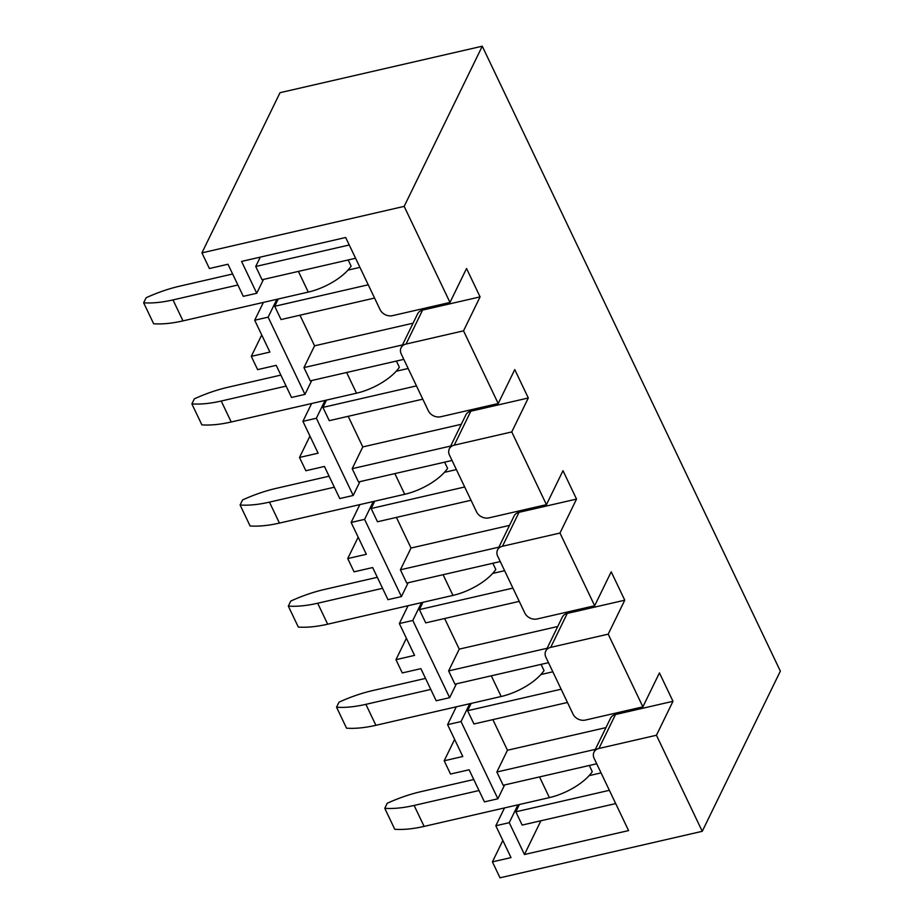 <?xml version="1.0" encoding="UTF-8"?>
<svg xmlns="http://www.w3.org/2000/svg" width="924" height="924" viewBox="0 0 924 924"><rect width="100%" height="100%" fill="white"/><g stroke="black" fill="none" stroke-linecap="round" stroke-linejoin="round"><path stroke-width="1.39" d="M642.885 706.86L608.2 634.153L550.704 647.366A9.725 7.796 -154 0 0 545.761 651.062A9.725 7.796 -154 0 0 545.922 657.299L573.007 714.09A9.725 7.796 -154 0 0 585.389 720.073L642.885 706.86L659.436 672.903L672.984 701.304L656.433 735.25L702.252 831.311L500.011 877.8L492.411 861.873L502.841 840.494M454.62 739.385L444.19 760.775L450.519 774.046L469.115 769.773L484.43 801.882L497.874 798.786L504.619 784.938M456.398 683.841L449.642 697.678L436.197 700.773L420.882 668.664L402.287 672.938L395.969 659.667L406.398 638.276M408.177 582.732L401.42 596.581L387.976 599.664L372.661 567.555L354.065 571.829L347.736 558.57L358.166 537.179M309.944 436.07L299.515 457.461L305.844 470.732L324.44 466.458L339.755 498.567L353.199 495.472L359.944 481.623M311.723 380.526L304.978 394.375L291.534 397.459L276.218 365.35L257.623 369.623L251.293 356.352L261.723 334.962M263.502 279.418L256.745 293.266L243.301 296.35L227.985 264.241L209.39 268.514L201.929 252.864L404.169 206.375L482.27 46.2L280.03 92.689L201.929 252.864M702.252 831.311L780.353 671.136L482.27 46.2M498.209 403.545L463.536 330.838L480.087 296.881L422.591 310.094A9.725 7.796 -154 0 0 417.648 313.802L401.085 347.747A9.725 7.796 -154 0 0 401.247 353.984L428.332 410.776A9.725 7.796 -154 0 0 440.713 416.759L498.209 403.545L514.76 369.588L528.309 397.99L470.813 411.203A9.725 7.796 -154 0 0 465.869 414.899L449.318 448.856A9.725 7.796 -154 0 0 449.468 455.093L476.565 511.873A9.725 7.796 -154 0 0 488.935 517.867L546.442 504.654L511.757 431.935L528.309 397.99M546.442 504.654L562.993 470.697L576.53 499.087L519.034 512.312A9.725 7.796 -154 0 0 514.091 516.008L497.539 549.953A9.725 7.796 -154 0 0 497.701 556.19L524.786 612.982A9.725 7.796 -154 0 0 537.167 618.965L594.663 605.751L559.979 533.044L576.53 499.087M594.663 605.751L611.214 571.806L624.763 600.196L567.255 613.409A9.725 7.796 -154 0 0 562.323 617.116L545.761 651.062M608.2 634.153L624.763 600.196M256.745 293.266L241.557 261.423L345.68 237.491L380.111 309.667A9.725 7.796 -154 0 0 392.492 315.662L449.988 302.437L404.169 206.375M449.988 302.437L466.539 268.491L480.087 296.881M656.433 735.25L598.937 748.463A9.725 7.796 -154 0 0 593.993 752.171A9.725 7.796 -154 0 0 594.144 758.396L628.574 830.584L524.451 854.515L540.898 820.766M672.984 701.304L615.488 714.518A9.725 7.796 -154 0 0 610.545 718.214L593.993 752.171M605.971 727.604L507.461 750.242L492.862 719.623M524.451 854.515L509.263 822.672L495.818 825.756L504.516 807.923M509.263 822.672L517.96 804.839M495.818 825.756L511.007 857.599L492.411 861.873M589.304 765.476L592.261 771.679A38.912 16.378 154.5 0 1 549.399 797.608L424.116 826.403A82.49 34.719 154.5 0 1 394.779 829.29L384.777 808.327L387.237 803.268A82.49 34.719 154.5 0 1 420.824 791.683L473.758 779.521M601.062 772.891L589.119 775.64M497.874 798.786L461.041 721.563L447.597 724.659L456.283 706.825M461.041 721.563L469.727 703.73M447.597 724.659L462.785 756.502L444.19 760.775M541.071 664.379L544.028 670.581A38.912 16.378 154.5 0 1 501.178 696.5L375.895 725.305A82.49 34.719 154.5 0 1 346.546 728.181L336.555 707.218L339.016 702.171A82.49 34.719 154.5 0 1 372.603 690.586L425.537 678.412M552.841 671.794L540.887 674.543M449.642 697.678L412.809 620.466L399.364 623.55L408.062 605.717M412.809 620.466L421.506 602.633M399.364 623.55L414.553 655.393L395.969 659.667M492.85 563.27L495.807 569.473A38.912 16.378 154.5 0 1 452.956 595.403L327.673 624.197A82.49 34.719 154.5 0 1 298.325 627.073L288.323 606.109L290.783 601.062A82.49 34.719 154.5 0 1 324.37 589.477L377.315 577.315M504.608 570.686L492.665 573.434M401.42 596.581L364.587 519.357L351.143 522.453L359.84 504.608M364.587 519.357L373.284 501.524M351.143 522.453L366.331 554.296L347.736 558.57M444.629 462.162L447.586 468.364A38.912 16.378 154.5 0 1 404.724 494.294L279.441 523.088A82.49 34.719 154.5 0 1 250.104 525.975L240.101 505.012L242.562 499.965A82.49 34.719 154.5 0 1 276.149 488.369L329.083 476.207M456.387 469.588L444.444 472.326M353.199 495.472L316.366 418.249L302.922 421.344L311.619 403.511M316.366 418.249L325.063 400.415M302.922 421.344L318.11 453.187L299.515 457.461M396.396 361.065L399.364 367.267A38.912 16.378 154.5 0 1 356.502 393.197L231.219 421.991A82.49 34.719 154.5 0 1 201.871 424.867L191.88 403.904L194.34 398.856A82.49 34.719 154.5 0 1 227.928 387.272L280.861 375.098M408.165 368.48L396.223 371.229M304.978 394.375L268.145 317.151L254.701 320.235L263.386 302.402M268.145 317.151L276.83 299.318M254.701 320.235L269.889 352.079L251.293 356.352M348.175 259.956L351.132 266.158A38.912 16.378 154.5 0 1 308.281 292.088L182.998 320.882A82.49 34.719 154.5 0 1 153.65 323.758L143.647 302.795L146.119 297.747A82.49 34.719 154.5 0 1 179.706 286.163L232.64 274.001M359.944 267.371L347.99 270.12M557.738 626.495L459.24 649.133L444.64 618.526M509.517 525.386L411.018 548.036L396.408 517.417M559.979 533.044L502.483 546.257A9.725 7.796 -154 0 0 497.539 549.953M461.295 424.289L362.786 446.927L348.186 416.308M511.757 431.935L454.262 445.16A9.725 7.796 -154 0 0 449.318 448.856M413.074 323.181L314.564 345.819L299.965 315.211M463.536 330.838L406.029 344.051A9.725 7.796 -154 0 0 401.085 347.747M368.249 284.788L274.717 306.283L281.046 319.554L374.578 298.059M402.46 344.941L303.95 367.59L314.564 345.819M416.47 385.897L322.938 407.392L329.267 420.663L422.799 399.156M450.681 446.049L352.183 468.687L362.786 446.927M464.691 486.994L371.159 508.5L377.489 521.76L471.021 500.265M498.902 547.158L400.404 569.796L411.018 548.036M512.924 588.103L419.392 609.597L425.721 622.868L519.242 601.374M547.135 648.255L448.625 670.905L459.24 649.133M274.717 306.283L278.274 298.983M349.26 244.987L255.729 266.482L262.058 279.753L355.59 258.258M322.938 407.392L326.495 400.092M303.95 367.59L310.279 380.85L403.811 359.355M371.159 508.5L374.728 501.189M352.183 468.687L358.512 481.958L452.032 460.464M419.392 609.597L422.949 602.298M400.404 569.796L406.733 583.067L500.265 561.561M561.145 689.212L467.613 710.706L471.171 703.407M448.625 670.905L454.954 684.164L548.486 662.67M609.366 790.309L515.835 811.815L519.404 804.504M595.356 749.364L496.846 772.002L503.176 785.273L596.708 763.778M467.613 710.706L473.943 723.977L567.475 702.471M496.846 772.002L507.461 750.242M615.696 803.58L522.164 825.074L515.835 811.815M255.729 266.482L260.302 257.115M479.013 790.528L414.114 805.439A82.49 34.719 154.5 0 1 384.777 808.327M430.792 689.419L365.892 704.342A82.49 34.719 154.5 0 1 336.555 707.218M382.559 588.322L317.671 603.233A82.49 34.719 154.5 0 1 288.323 606.109M334.338 487.214L269.45 502.125A82.49 34.719 154.5 0 1 240.101 505.012M286.117 386.105L221.217 401.028A82.49 34.719 154.5 0 1 191.88 403.904M237.884 285.008L172.996 299.919A82.49 34.719 154.5 0 1 143.647 302.795M615.488 714.518L598.937 748.463M567.255 613.409L550.704 647.366M519.034 512.312L502.483 546.257M470.813 411.203L454.262 445.16M422.591 310.094L406.029 344.051M539.535 776.922L549.399 797.608M414.114 805.439L424.116 826.403M491.302 675.814L501.178 696.5M365.892 704.342L375.895 725.305M443.081 574.705L452.956 595.403M317.671 603.233L327.673 624.197M394.86 473.608L404.724 494.294M269.45 502.125L279.441 523.088M346.639 372.499L356.502 393.197M221.217 401.028L231.219 421.991M298.406 271.39L308.281 292.088M172.996 299.919L182.998 320.882"/></g></svg>
